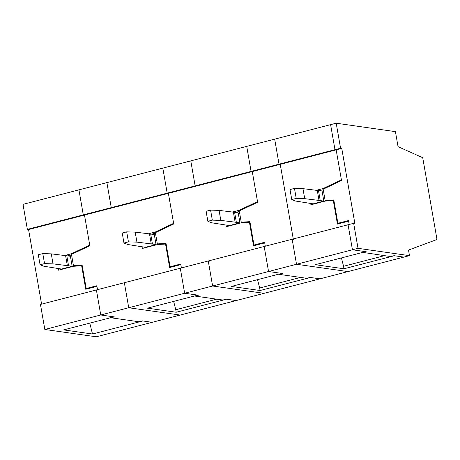 <?xml version="1.0" encoding="UTF-8"?>
<svg xmlns="http://www.w3.org/2000/svg" width="460" height="460" viewBox="0 0 460 460"><rect width="100%" height="100%" fill="white"/><g stroke="black" fill="none" stroke-linecap="round" stroke-linejoin="round"><path stroke-width="0.69" d="M111.13 317.596L114.523 316.94L100.763 314.985L128.725 307.74L180.176 315.06L128.725 307.74L212.618 286.005L264.069 293.325L212.618 286.005L296.51 264.27L347.967 271.59L296.51 264.27L352.44 249.78L365.637 251.654L315.301 264.695L343.982 268.778L343.545 266.277L384.445 255.679M343.982 268.778L394.318 255.737L403.891 257.1L394.019 255.697L390.661 256.565L362.808 252.39M343.545 266.277L341.447 257.922M315.801 190.44L323.046 188.56L341.412 179.883L336.168 149.851L341.521 180.515L323.161 189.198L325.122 200.439L333.799 199.922L337.876 223.295L348.502 220.547L349.186 224.463L348.611 221.168L337.427 224.066L333.333 200.589L325.231 201.072L310.132 204.987L309.85 203.366M362.842 252.603L366.2 251.735L352.44 249.78L348.07 224.756L352.44 249.78L358.029 248.331L409.486 255.651L319.999 278.835L310.425 277.472L260.09 290.513L259.653 288.012L300.553 277.414M340.567 148.229L334.972 149.678L330.608 124.654L334.972 149.678L336.168 149.851L334.972 149.678L279.042 164.168L274.677 139.144L336.197 123.205L340.567 148.229L341.763 148.402L354.861 223.474L353.665 223.307L358.029 248.331M278.915 274.125L282.308 273.47L268.548 271.515L264.178 246.491L292.146 239.246L296.51 264.27L292.146 239.246L353.665 223.307M293.261 238.953L280.243 164.341L341.763 148.402M293.342 239.413L280.243 164.341L279.042 164.168L274.677 139.144L246.715 146.389L251.079 171.413L246.715 146.389L190.785 160.879L195.149 185.903L251.079 171.413L252.275 171.586L251.079 171.413L279.042 164.168L280.243 164.341L252.275 171.586L257.629 202.25L239.269 210.933L241.23 222.174L249.906 221.657L253.983 245.03L264.609 242.282L265.293 246.198L264.718 242.903L253.535 245.801L249.441 222.324L241.339 222.807L226.239 226.722L225.958 225.101M333.931 200.675L333.333 200.589M312.921 204.263L312.84 203.791M319.424 190.699L323.248 189.71M324.168 188.721L323.046 188.56M195.023 295.86L198.415 295.205L184.655 293.25L180.285 268.226L208.253 260.981L212.618 286.005L208.253 260.981L264.178 246.491L268.548 271.515L281.744 273.389L231.409 286.43L260.09 290.513M259.653 288.012L257.554 279.657M231.909 212.175L239.154 210.295L257.514 201.618L252.275 171.586L196.351 186.076L195.149 185.903L190.785 160.879L162.823 168.124L167.187 193.148L162.823 168.124L106.892 182.614L111.257 207.638L167.187 193.148L168.383 193.321L167.187 193.148L195.149 185.903L196.351 186.076L168.383 193.321L173.736 223.986L155.376 232.668L157.337 243.909L166.014 243.392L170.091 266.765L180.717 264.017L181.401 267.933L180.826 264.638L169.642 267.536L165.548 244.059L157.446 244.542L142.347 248.457L142.065 246.836M250.039 222.41L249.441 222.324M229.028 225.998L228.948 225.526M235.531 212.434L239.355 211.445M240.275 210.456L239.154 210.295M111.165 317.808L138.983 321.77L142.341 320.896L152.214 322.305L96.284 336.795L44.833 329.475L100.763 314.985L96.393 289.961L100.763 314.985L113.959 316.859L63.624 329.9L92.506 334.012L142.841 320.971L152.214 322.305L319.999 278.835L310.126 277.426L306.768 278.3L278.95 274.338M209.369 260.688L209.449 261.148M44.833 329.475L40.463 304.445L124.361 282.716L128.725 307.74L124.361 282.716L180.285 268.226L184.655 293.25L197.852 295.124L147.516 308.166L176.197 312.248L175.76 309.747L216.66 299.149M176.197 312.248L226.533 299.207L236.106 300.57L226.234 299.161L222.876 300.035L195.057 296.073M175.76 309.747L173.661 301.392M148.017 233.91L155.261 232.03L173.621 223.347L168.383 193.321L112.459 207.811L111.257 207.638L106.892 182.614L78.93 189.859L83.294 214.883L78.93 189.859L23 204.349L27.364 229.373L83.294 214.883L84.49 215.056L83.294 214.883L111.257 207.638L112.459 207.811L84.49 215.056L89.844 245.72L71.484 254.403L73.445 265.644L82.121 265.127L86.198 288.5L96.824 285.752L97.508 289.668L96.933 286.373L85.75 289.271L81.656 265.794L73.554 266.277L58.454 270.187L58.173 268.571M166.146 244.145L165.548 244.059M145.136 247.733L145.055 247.261M151.639 234.169L155.463 233.18M156.383 232.191L155.261 232.03M125.476 282.423L125.557 282.883M323.828 201.089L320.235 200.577L318.492 190.566L322.08 191.078L323.828 201.089L313.202 203.843L295.538 201.037L291.749 199.554L290.001 189.549L294.475 188.387L302.967 188.652L318.492 190.566M291.749 199.554L296.223 198.398L304.716 198.662L320.235 200.577M319.067 200.658L317.32 190.647M304.716 198.662L302.967 188.652M296.223 198.398L294.475 188.387M239.936 222.824L236.342 222.312L234.6 212.302L238.188 212.813L239.936 222.824L229.31 225.578L211.646 222.772L207.857 221.289L206.109 211.278L210.582 210.122L219.075 210.387L234.6 212.302M207.857 221.289L212.33 220.133L220.823 220.397L236.342 222.312M235.175 222.393L233.427 212.382M220.823 220.397L219.075 210.387M212.33 220.133L210.582 210.122M156.043 244.559L152.45 244.047L150.708 234.036L154.295 234.548L156.043 244.559L145.417 247.313L127.753 244.507L123.964 243.024L122.216 233.013L126.69 231.857L135.182 232.122L150.708 234.036M123.964 243.024L128.438 241.868L136.93 242.132L152.45 244.047M151.282 244.128L149.534 234.117M136.93 242.132L135.182 232.122M128.438 241.868L126.69 231.857M72.151 266.294L68.557 265.782L66.815 255.771L70.403 256.283L72.151 266.294L61.525 269.048L43.861 266.242L40.072 264.759L38.324 254.748L42.797 253.592L51.29 253.857L66.815 255.771M40.072 264.759L44.545 263.603L53.032 263.867L68.557 265.782M67.39 265.863L65.642 255.852M53.032 263.867L51.29 253.857M44.545 263.603L42.797 253.592M336.197 123.205L395.428 131.646L398.049 146.659L422.728 157.711L437 239.487L408.509 250.079L409.486 255.651M339.509 223.531L337.876 223.295M325.122 200.439L328.112 200.865L333.902 200.52M67.746 255.904L71.57 254.915M61.243 269.468L61.163 268.996M64.124 255.645L71.369 253.765L89.729 245.082L84.49 215.056L28.56 229.546L27.364 229.373M41.584 304.158L28.56 229.546M82.254 265.88L81.656 265.794M72.49 253.926L71.369 253.765M92.506 334.012L89.769 323.127M255.616 245.266L253.983 245.03M241.23 222.174L244.22 222.6L250.01 222.255M171.724 267.001L170.091 266.765M157.337 243.909L160.327 244.335L166.117 243.99M87.831 288.736L86.198 288.5M73.445 265.644L76.435 266.07L82.225 265.725"/></g></svg>
